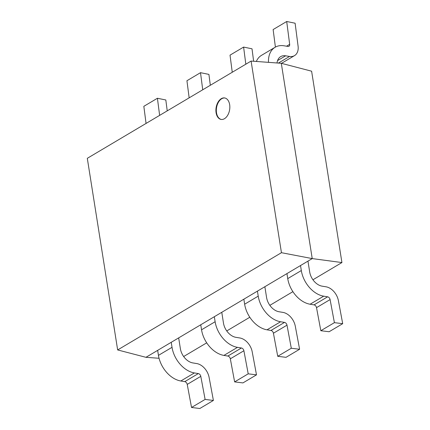<?xml version="1.0" encoding="UTF-8"?>
<svg xmlns="http://www.w3.org/2000/svg" width="430" height="430" viewBox="0 0 430 430"><rect width="100%" height="100%" fill="white"/><g stroke="black" fill="none" stroke-linecap="round" stroke-linejoin="round"><path stroke-width="0.64" d="M268.492 62.35A24.483 16.856 59.3 0 1 275.103 47.268A24.483 16.856 59.3 0 1 284.031 45.79L287.966 46.435A2.72 1.87 -120.7 0 0 288.96 46.273A2.72 1.87 -120.7 0 0 289.669 44.36L286.702 21.5L295.109 23.22L298.081 46.08A13.604 9.363 -120.7 0 1 294.512 55.626A13.604 9.363 -120.7 0 1 289.551 56.448L285.617 55.803A13.604 9.363 59.3 0 0 280.656 56.626A13.604 9.363 59.3 0 0 277.038 62.979M275.103 47.268L261.526 55.33A24.483 16.856 59.3 0 0 256.339 61.458M286.702 21.5L273.131 29.557L275.404 47.096M229.658 104.657A10.884 6.832 -80.7 0 0 224.632 97.949A10.884 6.832 -80.7 0 0 216.086 112.719A10.884 6.832 -80.7 0 0 221.111 119.427A10.884 6.832 -80.7 0 0 229.658 104.657M224.842 97.992A10.884 6.832 -80.7 0 0 216.505 112.789A10.884 6.832 -80.7 0 0 221.321 119.454M312.943 279.769L341.925 262.558L312.228 258.591L281.301 63.296L251.093 61.071L87.301 158.315L117.653 349.939L145.947 357.314L312.228 258.591L281.446 252.695L251.093 61.071M117.653 349.939L281.446 252.695M341.925 262.558L311.616 71.197L281.301 63.296M159.062 358.281L145.947 357.314M183.653 356.529L206.706 342.839M226.75 330.939L249.803 317.254M269.846 305.354L292.905 291.664M245.826 64.199L243.606 47.085L252.012 48.805L253.63 61.259M243.606 47.085L230.028 55.147L232.254 72.256M202.729 89.784L200.509 72.675L208.916 74.395L210.329 85.274M200.509 72.675L186.932 80.732L189.157 97.846M159.632 115.374L157.412 98.26L165.819 99.98L167.232 110.859M157.412 98.26L143.835 106.323L146.06 123.431M286.95 273.604L287.74 278.613A24.483 16.856 -120.7 0 0 310.116 304.23L314.05 304.875A2.72 1.87 59.3 0 1 316.518 307.638L320.828 330.718L329.122 331.74L342.699 323.677L338.388 300.597A13.604 9.363 59.3 0 0 326.037 286.805L322.102 286.16A13.604 9.363 -120.7 0 1 309.675 271.921L307.966 261.128M320.828 330.718L334.4 322.656L330.095 299.576A2.72 1.87 59.3 0 0 327.622 296.818L323.688 296.173A24.483 16.856 -120.7 0 1 301.317 270.551L300.522 265.546M334.4 322.656L342.699 323.677M243.853 299.189L244.643 304.198A24.483 16.856 -120.7 0 0 267.019 329.821L270.954 330.466A2.72 1.87 59.3 0 1 273.421 333.223L277.732 356.303L286.025 357.325L299.602 349.267L295.292 326.187A13.604 9.363 59.3 0 0 282.94 312.39L279.005 311.745A13.604 9.363 -120.7 0 1 266.578 297.512L264.864 286.713M277.732 356.303L291.303 348.246L286.998 325.166A2.72 1.87 59.3 0 0 284.526 322.403L280.591 321.758A24.483 16.856 -120.7 0 1 258.22 296.141L257.425 291.131M291.303 348.246L299.602 349.267M200.756 324.779L201.546 329.788A24.483 16.856 -120.7 0 0 223.923 355.406L227.852 356.051A2.72 1.87 59.3 0 1 230.324 358.808L234.629 381.894L242.928 382.915L256.5 374.852L252.195 351.772A13.604 9.363 59.3 0 0 239.843 337.975L235.909 337.33A13.604 9.363 -120.7 0 1 223.476 323.097L221.767 312.304M234.629 381.894L248.207 373.831L243.896 350.751A2.72 1.87 59.3 0 0 241.429 347.994L237.494 347.349A24.483 16.856 -120.7 0 1 215.124 321.726L214.328 316.716M248.207 373.831L256.5 374.852M157.654 350.364L158.45 355.373A24.483 16.856 -120.7 0 0 180.82 380.991L184.755 381.641A2.72 1.87 59.3 0 1 187.227 384.398L191.533 407.479L199.832 408.5L213.404 400.443L209.098 377.357A13.604 9.363 59.3 0 0 196.746 363.565L192.812 362.92A13.604 9.363 -120.7 0 1 180.38 348.687L178.67 337.889M191.533 407.479L205.11 399.422L200.799 376.341A2.72 1.87 59.3 0 0 198.332 373.579L194.398 372.934A24.483 16.856 -120.7 0 1 172.022 347.316L171.231 342.307M205.11 399.422L213.404 400.443M289.551 56.448L278.387 63.081M285.617 55.803L277.56 60.592M289.669 44.36L286.563 46.203M316.518 307.638L330.095 299.576M314.05 304.875L327.622 296.818M310.116 304.23L323.688 296.173M287.74 278.613L301.317 270.551M273.421 333.223L286.998 325.166M270.954 330.466L284.526 322.403M267.019 329.821L280.591 321.758M244.643 304.198L258.22 296.141M230.324 358.808L243.896 350.751M227.852 356.051L241.429 347.994M223.923 355.406L237.494 347.349M201.546 329.788L215.124 321.726M187.227 384.398L200.799 376.341M184.755 381.641L198.332 373.579M180.82 380.991L194.398 372.934M158.45 355.373L172.022 347.316M294.512 55.626L281.51 63.35"/></g></svg>
